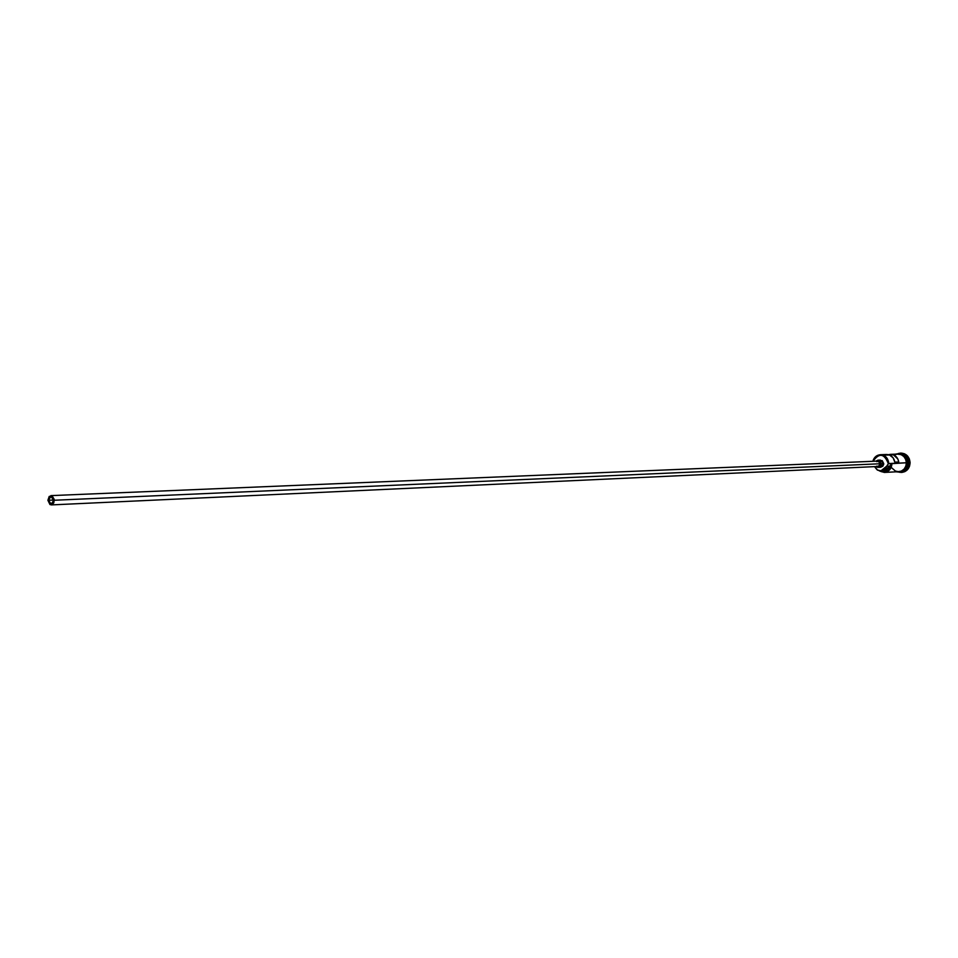 <?xml version="1.0" encoding="UTF-8"?>
<svg xmlns="http://www.w3.org/2000/svg" width="958" height="958" viewBox="0 0 958 958"><rect width="100%" height="100%" fill="white"/><g stroke="black" fill="none" stroke-linecap="round" stroke-linejoin="round"><path stroke-width="1.44" d="M898.005 454.08L901.25 454.691L903.897 456.571L905.693 459.409L906.376 462.774C906.029 467.983 903.502 470.953 898.796 471.683L901.562 470.989L904.136 469.049L905.825 466.163L906.376 462.774L891.467 463.672C890.054 471.001 886.138 473.396 879.731 470.869L883.839 472.102L888.066 470.653L890.868 466.893L891.467 463.672L889.838 466.079L886.665 466.223L888.294 463.816L887.635 460.283L885.887 457.505L881.851 455.218L878.809 455.266L876.043 456.595L873.013 461.289C879.157 452.643 884.258 453.397 888.294 463.564L888.773 463.552C884.509 452.918 879.193 452.164 872.834 461.301C874.019 457.301 876.522 455.098 880.33 454.715C885.336 455.098 888.15 458.044 888.773 463.552L906.376 462.774C905.765 457.349 902.975 454.451 898.029 454.08L890.473 454.343C894.988 454.607 897.766 457.17 898.772 462.043L894.856 462.211C893.838 457.313 891.06 454.751 886.533 454.487L880.33 454.715M48.427 500.28L53.732 500.04L48.427 500.28L49.529 497.058L52.007 496.687L53.744 500.256L51.265 504.136L48.427 500.28L50.918 496.4L53.744 500.256L53.349 502.411L52.187 503.848L50.163 503.848L48.427 500.28M879.193 460.379L882.234 460.666L883.731 463.624L880.342 460.091L877.947 460.187L881.336 463.732L883.731 463.624L883.683 464.331L882.833 466.175L880.653 467.253L883.731 463.624L881.336 463.732L878.258 467.36L876.067 466.57L877.528 467.3L880.438 466.283L881.336 463.732L879.264 460.439L875.828 461.181L877.947 460.187M876.654 461.588L878.977 461.277L880.522 463.744L877.983 461.085L50.894 495.621L54.271 500.256L880.522 463.744L879.851 465.66L878.211 466.462L880.522 463.744L54.271 500.256L51.301 504.914L47.9 500.28L50.894 495.621M902.22 454.475L906.184 457.625L907.765 462.714L906.496 467.636L902.951 470.917L906.496 467.636L907.765 462.714L909.717 462.654C908.579 455.469 904.747 452.427 898.209 453.541L900.544 453.098C905.981 453.517 909.046 456.703 909.717 462.654L910.1 462.63C909.429 456.691 906.376 453.505 900.939 453.086L900.748 453.098M903.645 470.414L907.525 462.726L906.244 458.116L902.963 454.918L906.244 458.116L907.525 462.726L903.645 470.414M901.25 454.032C905.633 454.918 908.064 457.804 908.531 462.678C908.064 457.804 905.633 454.918 901.25 454.032M883.827 455.11L889.551 455.026L893.107 457.804L894.856 462.211L898.772 462.043L894.844 462.091L898.772 462.043L897.85 458.99L893.479 454.87L888.509 454.691L890.461 454.343M906.46 462.774L905.897 466.199L904.196 469.109L901.598 471.073L897.67 471.743C903.011 471.611 905.933 468.618 906.46 462.774L905.777 459.373L903.957 456.499L901.286 454.607L896.892 454.116C902.448 453.829 905.633 456.715 906.46 462.774L906.843 462.762C906.184 457.182 903.31 454.26 898.221 453.984M889.838 466.079L886.653 470.007L884.03 470.761L889.838 466.079L886.665 466.223L880.857 470.917L877.109 469.851L874.534 466.642L877.756 470.234L881.611 470.833L885.072 468.929L888.294 463.816L891.946 463.421C891.587 468.69 889.048 471.695 884.306 472.438L879.169 470.761C886.15 474.018 890.401 471.564 891.946 463.421L889.838 466.079M883.815 470.761L882.833 470.689M898.556 453.972L901.67 454.595L904.34 456.487L907.094 462.762C905.885 455.541 901.981 452.679 895.395 454.164M898.053 471.719C902.292 471.827 905.13 469.683 906.555 465.289M900.544 453.098L904.472 453.769L907.382 455.816L909.358 458.93L910.1 462.63L909.489 466.354L907.633 469.516L904.807 471.647L901.765 472.414C906.939 471.611 909.717 468.342 910.1 462.63L909.717 462.654C909.334 468.366 906.555 471.623 901.406 472.426L899.035 472.198C905.382 472.785 908.95 469.6 909.717 462.654L907.765 462.714C907.13 457.241 904.304 454.343 899.299 454.032M902.017 471.444C906.124 470.27 908.292 467.348 908.531 462.678C908.292 467.348 906.124 470.27 902.017 471.444M900.472 471.576L904.58 469.097L906.711 464.498M891.766 467.863L895.419 471.061L898.496 471.695M896.616 454.26L895.119 454.787M880.558 467.253L879.923 467.193M878.139 466.474L876.845 466.079M47.9 500.28L49.972 504.567L51.816 504.83L53.804 502.842L54.187 499.346L52.199 495.969L49.217 496.412L47.9 500.28M907.094 462.762C906.256 469.755 902.616 472.773 896.173 471.827M898.796 471.683L884.306 472.438M880.857 470.917L884.042 470.749M880.665 467.253L878.258 467.36M878.211 466.462L51.301 504.914"/></g></svg>
